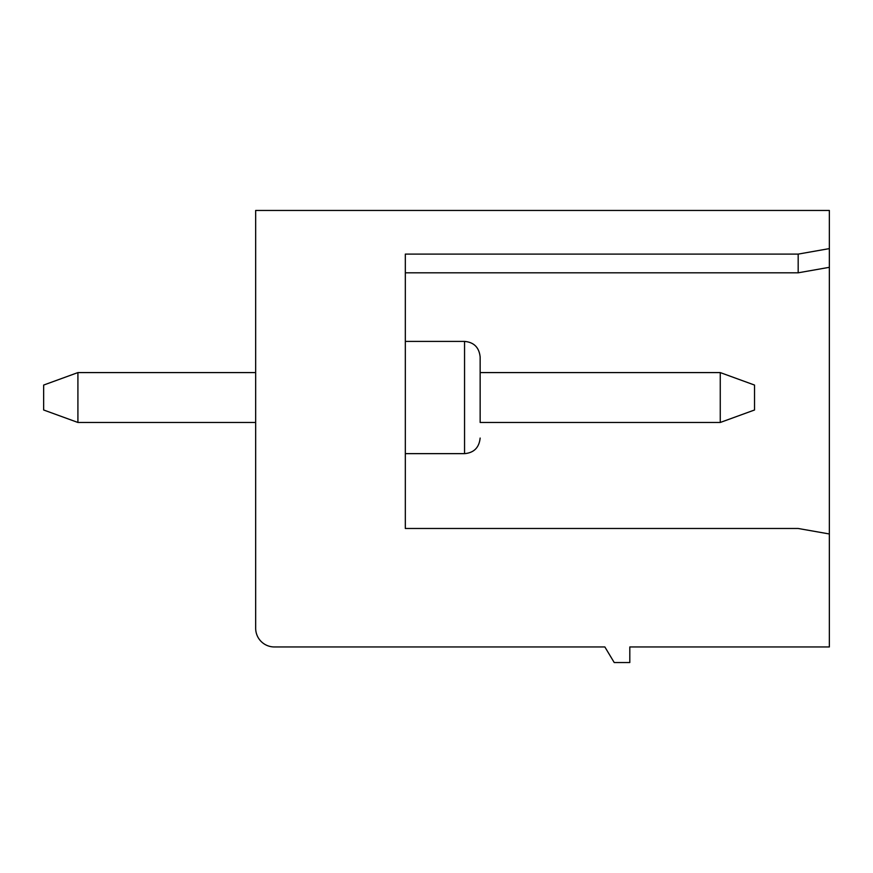 <?xml version="1.0" encoding="UTF-8"?>
<svg xmlns="http://www.w3.org/2000/svg" width="873" height="873" viewBox="0 0 873 873"><rect width="100%" height="100%" fill="white"/><g stroke="black" fill="none" stroke-linecap="round" stroke-linejoin="round"><path stroke-width="1.31" d="M629.804 662.542L629.804 646.958L829.35 646.958L829.35 267.313L798.173 272.812L798.173 254.108L829.35 248.609L829.35 210.458L255.669 210.458L255.669 628.244A18.704 18.704 0 0 0 274.373 646.958L604.869 646.958L614.221 662.542L629.804 662.542M829.35 248.609L829.35 267.313M798.173 254.108L405.323 254.108L405.323 528.481L798.173 528.481L829.35 533.97M720.258 422.467L754.523 409.994L754.523 385.058L720.258 372.585L720.258 422.467L480.15 422.467L480.15 356.992L480.15 372.585L720.258 372.585M255.669 372.585L77.915 372.585L43.65 385.058L43.65 409.994L77.915 422.467L255.669 422.467M405.323 528.481L405.323 453.644L464.556 453.644L464.556 341.408C473.941 342.238 479.135 347.443 480.15 356.992M77.915 372.585L77.915 422.467M480.15 372.585L480.15 422.467M405.323 341.408L464.556 341.408M405.323 272.812L798.173 272.812M464.556 453.644C473.941 452.814 479.135 447.62 480.15 438.06"/></g></svg>
